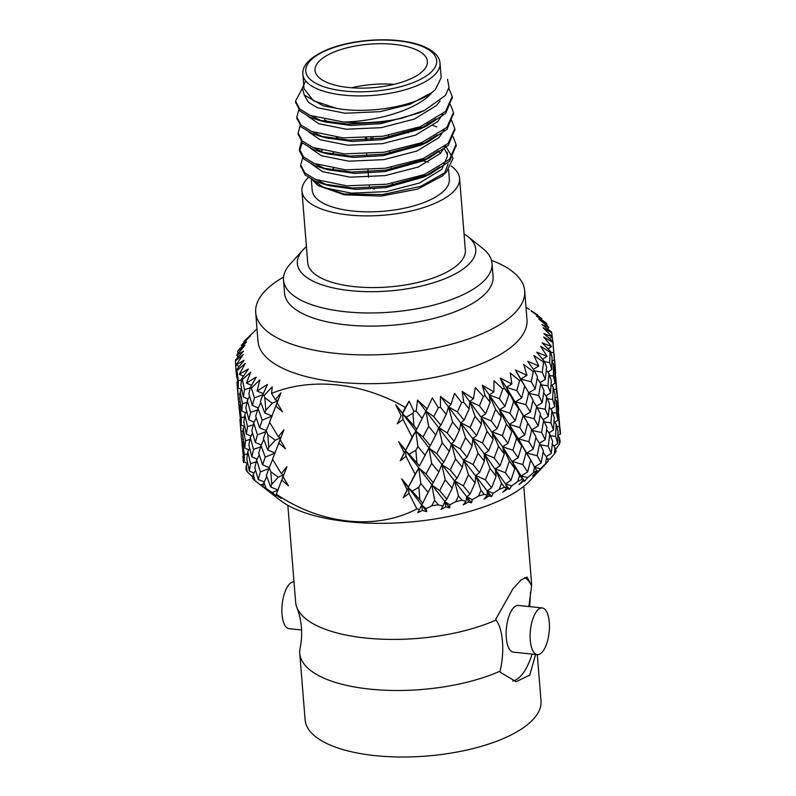 <?xml version="1.0" encoding="UTF-8"?>
<svg xmlns="http://www.w3.org/2000/svg" width="796" height="796" viewBox="0 0 796 796"><rect width="100%" height="100%" fill="white"/><g stroke="black" fill="none" stroke-linecap="round" stroke-linejoin="round"><path stroke-width="1.19" d="M510.972 480.366L505.37 472.705L509.41 461.003L514.823 468.565L510.972 480.366L505.56 483.759L511.728 485.908L517.738 481.49L519.589 475.421L523.32 480.097L519.091 484.515L523.937 480.645L521.33 475.849L523.32 480.097M517.738 481.49A159.25 61.67 -4.6 0 0 522.196 479.252M498.555 446.357L504.316 454.058L500.107 465.69L494.187 457.949L498.555 446.357L492.226 431.88L493.162 439.273L488.635 450.815L482.406 442.884L487.082 431.412L493.162 439.273M475.053 416.258L481.411 424.218L476.605 435.601L470.118 427.532L475.053 416.258L469.819 401.433L469.142 408.915L464.088 420.119L460.864 422.766L470.118 427.532M476.605 435.601L472.794 438.417L482.406 442.884M487.082 431.412L481.281 416.766L481.411 424.218M488.635 450.815L484.257 453.8L494.187 457.949M500.107 465.69L495.202 468.874L505.37 472.705M509.41 461.003L502.584 446.765L504.316 454.058M519.589 475.421L512.296 461.372L514.823 468.565M491.61 487.799L485.381 479.869L490.057 468.436L496.137 476.257L491.61 487.799L487.242 490.794L493.152 493.331L499.321 489.281L501.53 483.341L504.495 487.291L506.614 488.157L502.803 492.276L507.868 488.704L505.56 483.759L506.614 488.157M499.321 489.281A159.25 61.67 -4.6 0 0 504.495 487.291M478.028 453.262L484.386 461.242L479.58 472.595L473.093 464.556L478.028 453.262L472.794 438.417L472.118 445.909L467.063 457.143L460.337 448.904L465.511 437.75L472.118 445.909M452.566 421.98L459.382 430.258L454.128 441.322L447.213 432.915L452.566 421.98L448.536 406.846L446.267 414.338L440.835 425.193L438.845 427.561L447.213 432.915M454.128 441.322L451.511 443.83L460.337 448.904M465.511 437.75L460.864 422.766L459.382 430.258M467.063 457.143L463.839 459.799L473.093 464.556M479.58 472.595L475.769 475.411L485.381 479.869M490.057 468.436L484.257 453.8L484.386 461.242M501.53 483.341L495.202 468.874L496.137 476.257M470.048 494.137L463.322 485.888L468.486 474.764L475.093 482.893L470.048 494.137L466.814 496.794L472.327 499.689L478.495 496.037L481.003 490.246L484.267 494.346L487.341 495.281L484.048 499.122L489.202 495.868L487.242 490.794L487.341 495.281M478.495 496.037A159.25 61.67 -4.6 0 0 484.267 494.346M455.541 458.984L462.367 467.292L457.103 478.316L450.188 469.948L455.541 458.984L451.511 443.83L449.252 451.322L443.81 462.217L436.735 453.63L442.248 442.825L449.252 451.322M428.676 426.377L435.81 435.014L430.238 445.71L423.054 436.944L428.676 426.377L425.92 411.005L415.781 431.064L424.338 414.199M405.512 450.009L398.687 441.77L404.179 452.705L400.219 460.814L406.03 456.387L415.064 474.118L408.487 486.993L401.662 478.784L407.154 489.699L403.194 497.798L409.005 493.371L416.895 508.883C376.409 530.425 320.997 524.624 276.292 494.167L281.804 480.058L288.431 485.789L283.087 476.714L286.898 466.774L281.286 473.68L272.521 459.192L278.829 443.074L285.456 448.805L280.112 439.72L283.923 429.76L278.311 436.696L269.536 422.159L275.844 406.079L282.48 411.801L277.137 402.736L280.948 392.776L275.336 399.711L271.555 393.403C311.535 377.135 362.011 382.408 405.353 407.403L402.537 413.025L395.712 404.786L401.194 415.721L397.244 423.81L403.055 419.392L412.079 437.084L405.512 450.795L415.781 431.064L423.054 436.944M430.238 445.71L428.895 447.989L436.735 453.63M442.248 442.825L438.845 427.561L435.81 435.014M443.81 462.217L441.83 464.595L450.188 469.948M457.103 478.316L454.486 480.824L463.322 485.888M468.486 474.764L463.839 459.799L462.367 467.292M481.003 490.246L475.769 475.411L475.093 482.893M446.785 499.201L439.71 490.615L445.223 479.839L452.218 488.306L446.785 499.201L444.805 501.589L449.78 504.843L455.79 501.589L458.516 495.968L462.018 500.226L465.959 501.311L463.282 504.903L468.396 501.978L466.814 496.794L465.959 501.311M455.79 501.589A159.25 61.67 -4.6 0 0 462.018 500.226M431.661 463.381L438.785 472.048L433.213 482.714L426.029 473.978L431.661 463.381L428.895 447.989L419.442 465.909L409.174 454.237L415.88 450.168L417.88 446.516L425.114 455.382M415.88 450.168L416.895 462.784M397.244 423.81L401.194 415.721M403.055 419.392L402.537 413.811L409.124 401.194L405.353 407.403M417.88 446.516L415.781 431.064L412.079 437.084M400.219 460.814L405.512 450.795L409.174 454.237M419.442 465.909L427.343 451.113M408.487 486.993L418.756 468.088L426.029 473.978M433.213 482.714L431.87 484.983L439.71 490.615M445.223 479.839L441.83 464.595L438.785 472.048M458.516 495.968L454.486 480.824L452.218 488.306M413.92 425.77L406.199 417.253L412.905 413.184L413.92 425.77L416.457 428.885M403.194 497.798L408.487 487.789L412.149 491.222L418.865 487.182L420.855 483.53L428.089 492.376L421.731 505.092L426.059 508.654L431.76 505.798L434.636 500.366L438.288 504.813L443.014 506.087L441.024 509.46L445.959 506.873L444.805 501.589L443.014 506.087M431.76 505.798A159.25 61.67 -4.6 0 0 438.288 504.813M418.865 487.182L419.87 499.769L412.149 491.222M422.417 502.893L419.87 499.769M406.03 456.387L405.512 450.795L404.179 452.705M420.855 483.53L418.756 468.088L415.064 474.118M434.636 500.366L431.87 484.983L428.089 492.376M417.81 512.694L422.447 510.435L421.731 505.092L417.81 512.694L430.298 488.157M409.005 493.371L408.487 487.789L407.154 489.699M264.819 397.692L272.302 403.234L265.834 410.278L264.819 397.692L264.003 395.622A159.25 61.67 -4.6 0 1 262.74 394.995L267.416 384.468L257.138 391.065L259.844 379.891L251.377 388.12L254.471 397.871L252.312 405.462L258.322 407.97M265.834 410.278L264.789 413.015L272.212 416.039L262.222 420.119L259.615 427.86L255.685 416.159L258.063 408.517L262.222 420.119M272.799 413.93L277.794 400.756L272.302 403.234M275.844 406.079L280.948 392.776M267.794 434.676L275.277 440.228L268.809 447.282L267.794 434.676L266.212 430.646L269.675 422.387M262.869 394.726L254.471 397.871M258.063 408.517L260.799 402.497M259.615 427.86L266.242 430.586M268.809 447.282L267.774 450.038L263.396 438.467L266.212 430.646M267.774 450.038L275.187 453.063L265.197 457.143L262.6 464.854L258.67 453.193L261.038 445.521L265.197 457.143M275.894 450.616L280.769 437.74L275.277 440.228M278.829 443.074L283.923 429.76M253.735 423.094L257.446 434.865L255.297 442.486L251.825 430.666L253.735 423.094L256.252 417.9M247.317 400.497L250.561 412.338L248.869 419.84L245.874 407.91L247.317 400.497L249.556 396.149M270.769 471.68L278.252 477.212L271.784 484.267L270.769 471.68L269.187 467.66L272.66 459.421M250.302 387.841L244.571 389.642L243.367 397.025L248.054 399.085M248.869 419.84L254.213 422.129M257.615 409.91L250.561 412.338M255.297 442.486L261.287 444.994M265.814 431.721L257.446 434.865M261.038 445.521L263.775 439.491M262.6 464.854L269.227 467.58M271.784 484.267L270.749 487.023L266.381 475.451L269.187 467.66M270.749 487.023L278.172 490.067L272.212 492.555L276.232 495.858L276.351 494.644M278.889 487.56L283.744 474.734L278.252 477.212M276.162 495.122L281.356 498.415L276.292 494.167M281.804 480.058L286.898 466.774M256.71 460.108L260.421 471.849L258.272 479.481L254.8 467.65L256.71 460.108L259.237 454.924M250.292 437.501L253.536 449.362L251.844 456.834L248.85 444.944L250.292 437.501L252.531 433.143M244.78 414.646L247.556 426.636L246.342 434.049L243.835 422.019L244.78 414.646L246.67 411.164M240.213 391.682L242.491 403.701L241.775 411.025L239.765 398.925L240.213 391.682L241.676 389.095M265.038 488.545L268.939 491.45L262.78 486.446L264.013 482.505L266.113 488.465L272.212 492.555M262.78 486.446A159.25 61.67 -4.6 0 0 266.113 488.465M241.496 379.861L238.372 380.667L238.163 387.891L241.467 389.473M241.775 411.025L245.765 412.855M246.919 402.438L242.491 403.701M246.342 434.049L251.019 436.108M253.277 424.835L247.556 426.636M251.844 456.834L257.198 459.123M260.581 446.944L253.536 449.362M258.272 479.481L264.262 481.988M268.799 468.705L260.421 471.849M264.013 482.505L266.76 476.476M254.899 480.565A159.25 61.67 -4.6 0 1 252.501 478.306L253.267 474.486L254.899 480.565L263.227 487.142M247.765 451.67L250.531 463.62L249.317 471.033L246.81 459.003L247.765 451.67L249.645 448.188M243.198 428.686L245.466 440.735L244.75 448.019L242.74 435.959L243.198 428.686L244.651 426.099M239.586 405.512L241.357 417.661L241.138 424.905L239.636 412.736L239.586 405.512L240.551 403.861M236.939 382.289L238.501 401.622L237.357 381.612M236.591 371.055L236.034 371.165L236.959 378.349M238.501 401.622L240.332 402.547M240.044 394.02L238.203 394.438M241.138 424.905L244.432 426.487M244.471 416.855L241.357 417.661M244.75 448.019L248.75 449.859M249.884 439.482L245.466 440.735M249.317 471.033L253.984 473.103M256.262 461.819L250.531 463.62M253.267 474.486L255.506 470.128M263.556 483.948L260.491 485.033M247.297 471.839A159.25 61.67 -4.6 0 1 245.904 469.391L246.173 465.67L247.297 471.839L252.252 476.655L252.859 476.476M242.561 442.536L244.332 454.645L244.113 461.899L242.611 449.72L242.561 442.536L243.526 440.885M239.924 419.293L241.477 438.626L240.332 418.616M238.571 401.662L239.944 415.373M239.566 408.04L239.009 408.159M241.477 438.626L243.307 439.541M243.019 431.044L241.178 431.472M244.113 461.899L247.407 463.481M247.456 453.839L244.332 454.645M246.173 465.67L247.636 463.083M242.899 456.267L243.506 462.506A159.25 61.67 -4.6 0 1 243.148 459.939L243.307 455.601M241.556 438.656L242.919 452.367M242.551 445.034L241.984 445.143M555.638 377.195L555.22 373.712M554.892 373.951L555.668 373.374L554.036 353.951M554.354 359.722L552.902 342.459A159.25 61.67 -4.6 0 0 552.961 341.593L554.354 359.722L551.986 361.404M553.956 366.16L555.111 366.22M558.623 414.219L558.195 410.706M557.867 410.955L558.653 410.378L557.011 390.955M555.777 377.354L557.339 396.746L556.255 389.612L555.777 377.354L554.941 376.369M553.489 363.782L554.802 370.866L555.041 383.125L553.449 376.01L553.489 363.782L551.976 361.931M549.638 375.622L553.449 376.01M551.777 369.553L549.678 362.469L550.145 352.29A159.25 61.67 -4.6 0 0 550.543 351.414L552.046 357.314L551.777 369.553L547.837 372.15M555.041 383.125L551.757 385.363M553.797 389.423L556.255 389.612M557.339 396.746L554.961 398.438M556.941 403.194L558.086 403.244M560.613 434.268L559.996 427.93M558.752 414.368L560.314 433.74L559.23 426.596L558.752 414.368L557.926 413.383M556.464 400.786L557.787 407.9L558.016 420.119L556.434 413.044L556.464 400.786L554.951 398.935M553.19 387.184L555.021 394.299L554.752 406.577L552.653 399.463L553.19 387.184L551.081 384.498M548.961 373.632L551.29 380.717L550.524 392.975L547.927 385.851L548.961 373.632L546.325 370.15M541.37 384.826L547.927 385.851M545.34 379.374L542.265 372.239L543.549 362.1A159.25 61.67 -4.6 0 0 544.285 361.235L546.613 367.155L545.34 379.374L540.156 382.617M547.499 398.786L552.653 399.463M550.524 392.975L545.966 395.901M554.752 406.577L550.832 409.174M552.633 412.656L556.434 413.044M558.016 420.119L554.722 422.368M556.772 426.407L559.23 426.596M560.314 433.74L557.936 435.422M559.439 437.77L560.145 441.412A159.25 61.67 -4.6 0 1 559.459 444.039L559.439 437.77L557.926 435.919M556.175 424.198L557.996 431.293L557.727 443.561L555.638 436.447L556.175 424.198L554.066 421.522M551.946 410.637L554.275 417.741L553.499 429.969L550.912 422.885L551.946 410.637L549.3 407.144M546.762 396.995L549.588 404.139L548.325 416.388L545.24 409.234L546.762 396.995L543.668 392.707M540.663 383.354L543.966 390.488L542.225 402.686L538.673 395.493L540.663 383.354L537.181 378.279M529.26 393.483L538.673 395.493M535.23 388.926L531.221 381.692L533.27 371.642A159.25 61.67 -4.6 0 0 534.335 370.807L537.439 376.806L535.23 388.926L528.206 393.234M537.29 407.761L545.24 409.234M542.225 402.686L536.454 406.259M544.355 421.86L550.912 422.885M548.325 416.388L543.151 419.641M553.499 429.969L548.932 432.905M550.464 435.77L555.638 436.447M557.727 443.561L553.807 446.168M555.548 449.65L559.459 444.039M554.921 447.621L556.145 451.262A159.25 61.67 -4.6 0 1 554.424 453.889L554.921 447.621L552.275 444.128M549.737 434.019L552.563 441.133L551.3 453.382L548.215 446.218L549.737 434.019L546.643 429.74M543.638 420.358L546.952 427.522L545.2 439.69L541.648 432.526L543.638 420.358L540.166 415.273M536.643 406.557L540.414 413.791L538.205 425.95L534.196 418.686L536.643 406.557L532.842 400.696M528.793 392.697L533.002 399.95L530.345 412.03L525.907 404.696L528.793 392.697L524.743 386.06M533.27 371.642L523.688 364.469L526.952 375.294L515.46 369.971L524.753 386.02L521.669 398L515.37 401.821L525.907 404.696M530.345 412.03L523.668 416.109L534.196 418.686M532.255 430.517L541.648 432.526M538.205 425.95L531.181 430.268M540.255 444.745L548.215 446.218M545.2 439.69L539.419 443.263M551.3 453.382L546.126 456.635M547.34 458.854L549.797 459.262L554.424 453.889M530.703 460.038L537.051 471.312L532.514 476.048L536.822 472.655L545.628 463.57L546.623 457.342L548.335 461.013L547.449 462.018M545.628 463.57A159.25 61.67 -4.6 0 0 547.021 462.297A159.25 61.67 -4.6 0 0 548.335 461.013M539.628 443.571L543.389 450.775L541.18 462.944L537.171 455.67L539.628 443.571L535.827 437.73M531.768 429.701L535.987 436.984L533.33 449.034L528.892 441.73L531.768 429.701L527.718 423.054M523.091 415.621L527.738 423.014L524.654 435.024L519.798 427.591L523.091 415.621L515.37 401.821L518.674 408.875L515.191 420.776L509.957 413.243L513.639 401.433L518.674 408.875M509.957 413.243L499.599 409.731L505.012 406.348L499.41 398.736L502.774 389.005A159.25 61.67 -4.6 0 0 504.395 388.299L508.873 394.587L505.012 406.348M513.639 401.433L506.346 387.393L508.873 394.587M519.798 427.591L509.321 424.387L515.191 420.776M528.892 441.73L518.345 438.855L524.654 435.024M521.669 398L516.823 390.597L519.569 380.687L510.306 372.946L511.848 384L506.346 387.393L527.738 423.014M537.171 455.67L526.644 453.103L533.33 449.034M540.404 468.665L535.24 467.521M546.623 457.342L543.141 452.257M534.156 467.262L541.18 462.944M257.009 328.907L244.8 340.509A159.25 61.67 -4.6 0 0 244.064 341.375L250.481 335.872L241.218 345.394L246.581 341.832L238.203 350.32A159.25 61.67 -4.6 0 0 237.795 351.195L237.725 353.961M237.686 355.752L237.646 357.693M244.064 341.375L243.934 342.559M538.156 315.952L537.937 315.206A159.25 61.67 -4.6 0 0 536.972 314.49L531.121 310.639M547.2 325.942L546.723 323.683A159.25 61.67 -4.6 0 0 546.086 322.897L536.424 316.022L541.847 318.619L541.081 319.335M547.887 329.206L547.718 328.4M552.812 341.464L551.747 332.847A159.25 61.67 -4.6 0 0 551.459 332.002L541.996 324.569L548.922 327.405L547.3 328.748M527.629 472.008L522.773 464.575L526.066 452.645L530.713 459.998L527.629 472.008L521.33 475.849L527.619 477.62L533.3 472.844L534.743 466.685M526.644 453.103L518.345 438.855L526.066 452.645M530.713 459.998L525.151 450.456M518.176 457.77L512.932 450.277L516.614 438.437L521.659 445.899L518.176 457.77L512.296 461.372L522.773 464.575M521.659 445.899L518.345 438.855L509.321 424.387L516.614 438.437M507.987 443.372L502.385 435.72L506.435 423.979L511.848 431.571L507.987 443.372L502.584 446.765L512.932 450.277M519.569 380.687A159.25 61.67 -4.6 0 0 520.922 379.901L524.753 386.02M511.848 431.571L509.321 424.387L499.599 409.731L506.435 423.979M497.132 428.696L491.202 420.915L495.58 409.353L501.331 417.024L497.132 428.696L492.226 431.88L502.385 435.72M501.331 417.024L499.599 409.731L489.251 394.896L495.58 409.353M499.41 398.736L489.251 394.896L482.296 385.224L485.152 395.781L490.177 402.279L485.66 413.791L479.431 405.9L483.311 396.398A159.25 61.67 -4.6 0 0 485.152 395.781M490.177 402.279L489.251 394.896L493.848 391.901L482.296 385.224M464.088 420.119L457.362 411.91L461.66 402.676A159.25 61.67 -4.6 0 0 463.67 402.159L469.142 408.915M440.835 425.193L433.76 416.636L438.337 407.691A159.25 61.67 -4.6 0 0 440.477 407.293L446.267 414.338M412.905 413.184L413.93 411.313A159.25 61.67 -4.6 0 0 416.139 411.054L422.129 418.397M264.789 413.015L260.431 401.473L262.74 394.995M252.312 405.462L248.85 393.672L250.412 387.403A159.25 61.67 -4.6 0 0 251.377 388.12M243.367 397.025L240.86 385.025L241.626 378.926A159.25 61.67 -4.6 0 0 242.263 379.712L244.571 389.642M238.163 387.891L236.601 369.762A159.25 61.67 -4.6 0 0 236.89 370.608L238.372 380.667M533.3 472.844A159.25 61.67 -4.6 0 0 536.932 470.416M237.795 351.195L245.049 345.185L236.72 355.205L243.476 351.155L235.447 360.15A159.25 61.67 -4.6 0 0 235.387 361.026L236.034 371.165M507.868 488.704L509.36 489.401L511.728 485.908M489.202 495.868L491.49 496.614L493.152 493.331M468.396 501.978L471.441 502.823L472.327 499.689M445.959 506.873L449.69 507.868L449.78 504.843M422.447 510.435L426.775 511.619L426.059 508.654M416.895 508.883L419.064 509.49M264.501 488.147L280.073 500.196A136.554 52.884 -4.6 0 0 404.696 522.465A136.554 52.884 -4.6 0 0 528.136 482.535A136.554 52.884 -4.6 0 0 530.614 480.048L547.678 461.77M523.937 480.645L524.594 481.341L527.619 477.62M483.311 396.398L475.311 387.572L473.391 398.776L462.217 391.423L463.67 402.159M502.774 389.005L494.047 380.717L493.848 391.901M511.848 384L500.186 378.02L504.395 388.299M515.46 369.971L520.922 379.901M543.549 362.1L533.867 355.484L538.783 365.981L527.728 361.285L534.335 370.807L542.265 372.239M283.555 277.058A134.932 52.257 -4.6 0 0 255.695 312.549L258.004 341.325A134.932 52.257 -4.6 0 0 366.628 383.682A134.932 52.257 -4.6 0 0 515.47 343.365A134.932 52.257 -4.6 0 0 526.992 319.674L524.683 290.908A134.932 52.257 -4.6 0 0 491.5 260.332M550.145 352.29L540.593 346.22L547.051 356.3L536.693 352.18L544.285 361.235M552.902 342.459L543.698 336.907L551.558 346.479L542.136 342.867L550.543 351.414M551.747 332.847L543.111 327.763L552.185 336.768L543.917 333.594L552.961 341.593M546.723 323.683L538.842 319.017L548.922 327.405M537.937 315.206L530.992 310.898L541.847 318.619M236.601 369.762L244.064 360.29L236.084 364.916L243.258 354.469L235.387 361.026M241.626 378.926L248.332 369.036L239.347 374.289L245.178 363.493L236.89 370.608M250.412 387.403L256.183 377.165L246.422 383.075L250.75 372.04L242.263 379.712M271.555 393.403L272.222 386.866L264.003 395.622M413.93 411.313L409.124 401.194M438.337 407.691L432.327 397.94L427.173 408.865L417.532 400.179L416.139 411.054M461.66 402.676L454.566 393.363L450.984 404.477L440.457 396.448L440.477 407.293M535.589 654.461L529.768 675.147L516.107 681.694L500.157 672.172L500.077 671.127A118.335 45.83 175.4 0 1 373.543 689.475A118.335 45.83 175.4 0 1 299.754 653.327L305.107 719.853A118.335 45.83 -4.6 0 0 426.736 756.041A118.335 45.83 -4.6 0 0 541.021 700.878L537.3 654.64A23.482 9.403 -84 0 1 530.116 635.387A23.482 9.403 -84 0 1 538.036 609.716A23.482 9.403 -84 0 1 542.215 607.935A23.482 9.403 -84 0 1 549.121 632.273A23.482 9.403 -84 0 1 537.32 654.64L513.36 652.133A23.482 9.403 96 0 1 506.147 632.88A23.482 9.403 96 0 1 514.067 607.209A23.482 9.403 96 0 1 518.246 605.428L542.215 607.935M299.754 653.327A118.335 45.83 175.4 0 1 299.784 650.163L300.769 644.571C302.729 631.726 301.425 619.358 296.868 607.477A118.335 45.83 -4.6 0 0 375.851 638.88A118.335 45.83 -4.6 0 0 495.968 620.044C503.052 628.75 504.843 651.317 500.077 671.127M287.844 505.301L295.644 602.254A118.335 45.83 -4.6 0 0 296.868 607.477M512.743 680.998A52.596 21.054 96 0 0 532.096 654.093M528.872 606.542L531.529 586.443A118.335 45.83 -4.6 0 0 531.559 583.269L523.758 486.316M524.673 577.558A52.596 21.054 -84 0 1 531.439 585.388L531.529 586.443M495.968 620.044L495.878 618.999L513.012 588.682L521.231 579.826L527.061 577.08L531.439 585.388M294.013 581.966L293.983 581.956A23.482 9.403 96 0 0 282.192 604.333A23.482 9.403 96 0 0 289.097 628.661L301.604 629.974M318.32 185.717L344.33 194.821L381.244 196.075L417.641 189.1L442.228 176.055M444.327 173.846L448.118 163.976M440.666 153.17L439.462 152.374M420.706 145.31L416.726 144.494M322.091 150.494L319.972 151.25M445.412 145.847L453.063 158.304L446.566 171.817L420.785 186.334L382.717 194.542L344.19 194.065L317.594 185.219L312.48 179.916M402.448 118.077L381.582 122.216L347.673 124.126L318.291 120.087L324.967 121.947L350.907 125.45L380.986 123.659L418.736 113.062L424.606 110.355L402.448 118.077A78.267 30.308 175.4 0 1 343.603 122.017L310.311 115.48L299.764 109.042L295.525 101.092L302.271 88.505M424.606 110.355L445.452 95.401L449.024 87.252L447.541 79.321M305.684 80.913L302.301 88.147L304.281 95.062L323.325 105.868L338.887 108.754C370.18 113.898 414.676 106.137 432.079 92.426L435.303 89.739L441.183 77.66L440.029 63.282A68.804 26.646 175.4 0 1 434.148 75.361A68.804 26.646 175.4 0 1 358.25 95.918A68.804 26.646 175.4 0 1 302.858 74.317C302.012 64.904 310.868 56.377 329.415 48.755C346.23 42.586 364.986 39.601 385.702 39.8C400.846 40.128 413.423 42.307 423.432 46.327C434.138 51.024 439.671 56.675 440.029 63.282M302.858 74.317L304.022 88.704L313.296 100.674L336.857 108.475M304.579 95.56L308.4 102.306L317.534 107.768L345.046 113.241L380.02 111.669L409.97 104.296L432.079 92.426C417.94 109.579 377.324 121.39 343.603 122.017M318.291 120.087L310.46 117.42L299.923 110.982L295.654 102.057M452.237 97.5L445.76 113.34L426.308 126.156L382.866 138.206L348.956 140.106L319.574 136.076L311.753 133.4L301.216 126.972L296.938 118.037M453.521 113.48L447.044 129.33L427.591 142.136L384.15 154.185L350.25 156.086L320.858 152.056L313.037 149.389L302.5 142.952L298.221 134.017M312.957 116.982L313.475 116.694M454.805 129.469L448.327 145.31L428.875 158.115L385.433 170.175L351.534 172.075L322.141 168.046L314.32 165.369L303.783 158.941L299.535 150.991L302.251 142.713M314.241 132.962L314.758 132.673M427.402 123.629L429.124 124.146M433.223 125.519L436.775 126.912M456.098 145.449L449.611 161.29L430.168 174.105L386.727 186.155L352.817 188.055L323.425 184.025L315.604 181.349L305.057 174.911L300.798 165.807M448.854 88.237L452.188 96.525L445.601 111.4L420.308 126.703L382.707 136.265L342.907 137.877L311.594 131.459L301.057 125.032L296.809 117.072L298.818 109.838M450.496 104.704L453.481 112.495L446.884 127.39L421.591 142.693L383.99 152.245L344.19 153.857L312.878 147.449L302.341 141.011L298.102 133.061L300.102 125.818M451.78 120.684L454.765 128.494L448.168 143.37L422.885 158.673L385.284 168.235L345.474 169.837L314.171 163.429L303.624 156.991L299.386 149.041L301.395 141.807M453.063 136.663L456.048 144.474L449.461 159.349L424.168 174.652L386.567 184.214L346.767 185.826L315.455 179.408L304.918 172.981L300.669 165.031L302.679 157.787M422.567 71.292A56.347 21.82 -4.6 0 0 427.382 61.401A56.347 21.82 -4.6 0 0 369.463 44.168A56.347 21.82 -4.6 0 0 315.047 70.436A56.347 21.82 -4.6 0 0 360.409 88.137A56.347 21.82 -4.6 0 0 422.567 71.292M448.586 169.638L449.352 179.2A68.804 26.646 175.4 0 1 443.481 191.279A68.804 26.646 175.4 0 1 367.583 211.845A68.804 26.646 175.4 0 1 312.191 190.234L311.306 179.309M330.539 169.946A68.804 26.646 175.4 0 1 333.584 168.543M419.383 159.996A68.804 26.646 175.4 0 1 422.766 160.722M423.074 160.792A68.804 26.646 175.4 0 1 428.417 162.235M333.633 152.762L330.42 154.175M321.863 121.002L311.316 115.888M436.049 118.903L420.029 129.051L382.279 139.638L352.2 141.439L326.251 137.927L319.574 136.076M323.146 136.982L312.599 131.867M437.342 134.892L421.313 145.031L383.563 155.618L353.484 157.419L327.534 153.917L320.858 152.056M324.43 152.971L313.883 147.857M438.626 150.872L422.596 161.011L384.846 171.608L354.767 173.409L328.828 169.896L322.141 168.046M325.723 168.951L315.176 163.837M439.909 166.852L423.88 177.001L386.13 187.587L356.051 189.388L330.111 185.886L323.425 184.025M327.007 184.931L316.46 179.816M440.108 100.913L436.566 105.48L414.348 119.092L381.314 127.649L346.34 129.231L318.828 123.758L307.803 116.216M442.785 114.017L437.85 121.46L415.631 135.071L382.597 143.638L347.623 145.21L320.111 139.738L309.087 132.206M444.078 129.997L439.143 137.439L416.915 151.051L383.881 159.618L348.907 161.19L321.395 155.718L310.38 148.185M429.034 122.833L430.288 123.38M445.362 145.986L440.427 153.429L418.208 167.041L385.165 175.598L350.19 177.18L322.678 171.707L311.664 164.165M333.484 138.852L337.783 137.439M403.552 132.126L408.288 132.803M430.318 138.812L431.581 139.36M444.238 148.404L447.173 154.215M447.173 152.195L447.491 156.195L441.71 169.409L419.492 183.02L386.458 191.587L351.484 193.159L323.972 187.687L312.947 180.155M329.773 122.524A56.347 21.82 175.4 0 1 324.569 119.689L327.236 121.579A53.223 20.606 -4.6 0 0 328.29 122.285M351.603 87.769A56.347 21.82 175.4 0 1 394.06 84.346M374.359 188.901A11.582 4.487 175.4 0 1 369.264 185.906M392.279 183.329L392.319 183.786A11.582 4.487 175.4 0 1 391.731 185.388M372.936 139.35L372.787 137.409M371.095 137.559L371.254 139.499M366.767 139.817L366.608 137.877M255.695 312.549A134.932 52.257 -4.6 0 0 364.319 354.916A134.932 52.257 -4.6 0 0 513.161 314.599A134.932 52.257 -4.6 0 0 524.683 290.908M306.42 246.581A89.48 34.656 -4.6 0 0 303.017 249.884L290.132 264.103A104.604 40.506 -4.6 0 0 283.505 280.122L284.56 293.256A104.604 40.506 -4.6 0 0 368.777 326.101A104.604 40.506 -4.6 0 0 484.167 294.838A104.604 40.506 -4.6 0 0 493.092 276.481L492.037 263.347A104.604 40.506 -4.6 0 0 482.933 248.591L467.949 236.611A89.48 34.656 -4.6 0 0 464.048 233.895M283.505 280.122A104.604 40.506 -4.6 0 0 367.722 312.967A104.604 40.506 -4.6 0 0 483.102 281.704A104.604 40.506 -4.6 0 0 492.037 263.347M303.017 249.884A89.48 34.656 -4.6 0 0 352.708 290.878A89.48 34.656 -4.6 0 0 468.088 264.949A89.48 34.656 -4.6 0 0 467.949 236.611M308.341 177.528A79.073 30.616 -4.6 0 0 301.953 191.06L307.724 262.75A79.073 30.616 -4.6 0 0 371.384 287.575A79.073 30.616 -4.6 0 0 458.605 263.954A79.073 30.616 -4.6 0 0 465.352 250.063L459.581 178.374A79.073 30.616 -4.6 0 0 451.093 166.026M301.953 191.06A79.073 30.616 -4.6 0 0 365.613 215.885A79.073 30.616 -4.6 0 0 452.834 192.264A79.073 30.616 -4.6 0 0 459.581 178.374M236.084 364.916L239.188 366.498M239.347 374.289L243.496 376.2M246.422 383.075L251.616 385.314M257.138 391.065L263.357 393.642M275.336 399.711L277.794 400.756L277.137 402.736M278.311 436.696L280.769 437.74L280.112 439.72M281.286 473.68L283.744 474.734L283.087 476.714M402.537 413.025L402.537 413.811L406.199 417.253M427.173 408.865L425.92 411.005L433.76 416.636M450.984 404.477L448.536 406.846L457.362 411.91M473.391 398.776L469.819 401.433L479.431 405.9M485.66 413.791L481.281 416.766L491.202 420.915M500.186 378.02L506.346 387.393L516.823 390.597M526.952 375.294L520.693 379.125L531.221 381.692M538.783 365.981L533.32 369.374M544.514 361.802L549.678 362.469M547.051 356.3L542.564 359.205M550.822 352.429L553.28 352.618M551.558 346.479L548.046 348.897M552.185 336.768L549.638 338.668M241.218 345.394L242.352 346.121M236.72 355.205L238.81 356.389M426.775 511.619L401.662 478.784M449.69 507.868L398.687 441.77M471.441 502.823L395.712 404.786M491.49 496.614L417.532 400.179M509.36 489.401L484.257 453.8L440.457 396.448M524.594 481.341L502.584 446.765L462.217 391.423M431.064 72.187A65.67 25.432 -4.6 0 0 364.309 41.034A65.67 25.432 -4.6 0 0 318.261 84.545A65.67 25.432 -4.6 0 0 431.064 72.187M555.399 369.533L554.683 360.568M558.384 406.547L557.658 397.592M525.997 307.256L529.29 309.385M529.708 606.632L530.544 592.035M442.675 175.647L446.566 171.817M456.207 146.414L456.048 144.474M454.924 130.435L454.765 128.494M453.63 114.455L453.481 112.515M452.347 98.465L452.188 96.525M300.828 166.961L300.669 165.021M299.535 150.981L299.386 149.041M298.251 134.992L298.092 133.061M296.968 119.012L296.809 117.072M295.684 103.032L295.525 101.092M420.029 129.051L426.308 126.156M421.313 145.031L427.591 142.136M422.596 161.011L428.875 158.115M423.88 177.001L430.168 174.105M391.154 169.279L390.995 167.339M389.861 153.3L389.712 151.359M388.577 137.32L388.418 135.38M368.548 177.229L367.961 169.916M366.827 155.877L366.677 153.936M365.543 139.897L365.384 137.957M522.096 413.323L526.037 420.139"/></g></svg>
